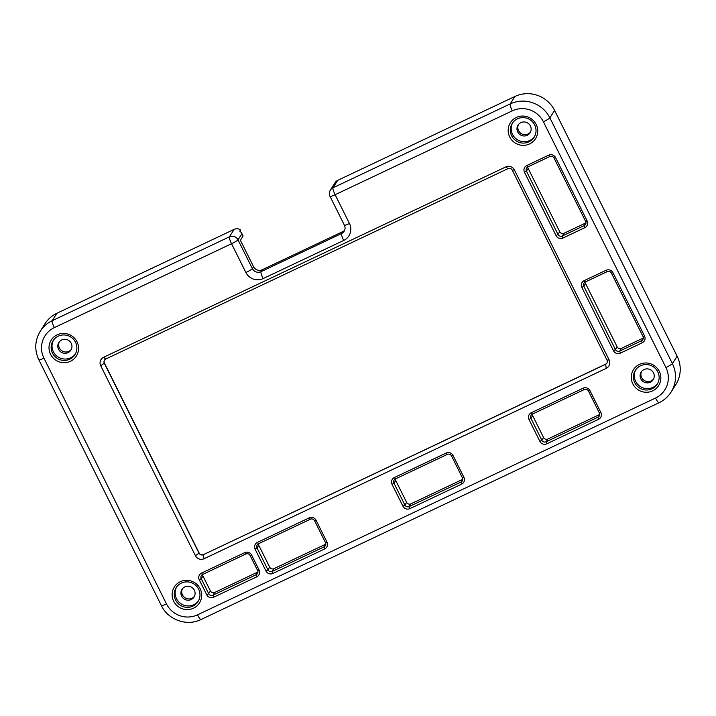 <?xml version="1.0" encoding="UTF-8"?>
<svg xmlns="http://www.w3.org/2000/svg" width="716" height="716" viewBox="0 0 716 716"><rect width="100%" height="100%" fill="white"/><g stroke="black" fill="none" stroke-linecap="round" stroke-linejoin="round"><path stroke-width="1.07" d="M234.132 229.38L229.406 236.826L52.187 320.714A29.768 29.096 -147.6 0 0 40.248 331.24L44.974 323.793A29.768 29.096 32.4 0 1 56.913 313.259L234.132 229.38A6.471 6.328 32.4 0 1 240.549 229.899L239.744 231.17A6.471 6.328 -147.6 0 1 241.945 233.676L243.1 235.985L240.388 240.254L253.589 266.728A6.471 6.328 -147.6 0 0 262.208 269.762L342.767 231.635A6.471 6.328 -147.6 0 0 344.656 230.248M201.124 619.43A6.471 1.163 -115.3 0 1 201.017 619.519L659.033 402.732C664.054 400.316 668.073 396.771 671.071 392.1A29.768 29.096 -147.6 0 1 659.132 402.634A6.471 1.163 -115.3 0 1 659.033 402.732A6.471 1.163 -115.3 0 1 655.525 398.033A23.297 22.769 -147.6 0 0 665.916 367.514A6.471 0.716 153.5 0 0 672.396 363.63L549.861 117.863A29.768 29.096 -147.6 0 0 510.195 103.918L332.976 187.807A6.471 6.328 -147.6 0 0 330.38 190.089L335.106 182.643A6.471 6.328 32.4 0 1 337.701 180.351L514.92 96.472A29.768 29.096 32.4 0 1 554.587 110.416L677.121 356.183A29.768 29.096 32.4 0 1 675.797 384.653L671.071 392.1A29.768 29.096 -147.6 0 0 672.396 363.63L677.121 356.183M641.608 371.434A7.115 6.954 -147.6 0 0 653.556 379.006M640.829 378.88A7.115 6.954 32.4 0 1 650.889 370.011A7.115 6.954 32.4 0 1 646.834 382.872A7.115 6.954 32.4 0 1 640.829 378.88M182.446 588.767A7.115 6.954 -147.6 0 0 194.394 596.347M181.667 596.222A7.115 6.954 32.4 0 1 191.727 587.344A7.115 6.954 32.4 0 1 187.673 600.214A7.115 6.954 32.4 0 1 181.667 596.222M59.338 341.854A7.115 6.954 -147.6 0 0 71.287 349.426M58.56 349.301A7.115 6.954 32.4 0 1 68.62 340.431A7.115 6.954 32.4 0 1 64.565 353.292A7.115 6.954 32.4 0 1 58.56 349.301M518.5 124.521A7.115 6.954 -147.6 0 0 530.449 132.093M517.722 131.968A7.115 6.954 32.4 0 1 527.782 123.089A7.115 6.954 32.4 0 1 523.727 135.959A7.115 6.954 32.4 0 1 517.722 131.968M105.771 359.011L103.605 357.293A6.471 6.328 -147.6 0 0 100.723 365.769L195.423 555.706A6.471 6.328 -147.6 0 0 204.042 558.74L203.344 554.703L605.539 364.337A3.24 3.159 -147.6 0 0 606.98 360.094L512.28 170.157A3.24 3.159 -147.6 0 0 507.975 168.645L105.771 359.011A3.24 3.159 -147.6 0 0 104.33 363.254L199.03 553.191A3.24 3.159 -147.6 0 0 203.344 554.703L605.647 364.158A3.24 3.159 -147.6 0 0 606.891 363.101M103.605 357.293L505.809 166.917A6.471 6.328 -147.6 0 1 514.428 169.952L609.128 359.888L606.98 360.094M204.042 558.74L606.246 368.364A6.471 6.328 -147.6 0 0 609.128 359.888M642.216 342.803L620.351 353.149A5.173 5.057 -147.6 0 1 613.451 350.724L615.393 349.56L617.12 346.848A3.24 3.159 -147.6 0 0 621.425 348.361L643.29 338.015L641.572 340.726L642.216 342.803A5.173 5.057 -147.6 0 0 644.525 336.019L612.959 272.707A5.173 5.057 -147.6 0 0 606.058 270.281L607.141 271.659L585.276 282.014A3.24 3.159 -147.6 0 0 583.826 286.248L615.393 349.56A3.24 3.159 -147.6 0 0 619.707 351.082L641.572 340.726A3.24 3.159 -147.6 0 0 643.013 336.493L611.446 273.181A3.24 3.159 -147.6 0 0 607.141 271.659M613.451 350.724L581.884 287.411L583.826 286.248L585.554 283.536L617.12 346.848M606.058 270.281L584.193 280.627A5.173 5.057 -147.6 0 0 581.884 287.411M584.82 227.688L562.955 238.043A5.173 5.057 -147.6 0 1 556.055 235.609L558.006 234.445L559.724 231.733A3.24 3.159 -147.6 0 0 564.038 233.255L585.903 222.9L584.175 225.621L584.82 227.688A5.173 5.057 -147.6 0 0 587.129 220.904L555.562 157.592A5.173 5.057 -147.6 0 0 548.662 155.166L549.745 156.544L527.88 166.9A3.24 3.159 -147.6 0 0 526.439 171.142L558.006 234.445A3.24 3.159 -147.6 0 0 562.311 235.967L584.175 225.621A3.24 3.159 -147.6 0 0 585.625 221.378L554.059 158.066A3.24 3.159 -147.6 0 0 549.745 156.544M556.055 235.609L524.488 172.305L526.439 171.142L528.157 168.421L559.724 231.733M548.662 155.166L526.797 165.521A5.173 5.057 -147.6 0 0 524.488 172.305M200.131 588.686A14.884 14.544 -147.6 0 0 174.57 586.619A14.884 14.544 -147.6 0 0 185.999 609.549A14.884 14.544 -147.6 0 0 200.131 588.686M202.61 574.474A3.24 3.159 -147.6 0 0 202.95 575.968L210.406 590.933L208.687 593.645L206.745 594.808A5.173 5.057 -147.6 0 0 213.636 597.233L256.793 576.81A5.173 5.057 -147.6 0 0 259.103 570.025L257.599 570.5L250.135 555.535A3.24 3.159 -147.6 0 0 245.821 554.014L202.664 574.447A3.24 3.159 -147.6 0 0 201.223 578.68L208.687 593.645A3.24 3.159 -147.6 0 0 213.001 595.166L256.149 574.733A3.24 3.159 -147.6 0 0 257.599 570.5M206.745 594.808L199.281 579.844A5.173 5.057 -147.6 0 1 201.59 573.06L244.738 552.636L245.821 554.014M259.103 570.025L251.638 555.061A5.173 5.057 -147.6 0 0 244.738 552.636M532.31 414.143A3.24 3.159 -147.6 0 0 532.65 415.638L543.551 437.512L541.833 440.224L539.891 441.387A5.173 5.057 -147.6 0 0 546.782 443.813L598.567 419.308A5.173 5.057 -147.6 0 0 600.876 412.523L599.373 412.989L588.471 391.124A3.24 3.159 -147.6 0 0 584.158 389.602L532.373 414.116A3.24 3.159 -147.6 0 0 530.932 418.359L541.833 440.224A3.24 3.159 -147.6 0 0 546.147 441.745L597.932 417.231A3.24 3.159 -147.6 0 0 599.373 412.989M539.891 441.387L528.981 419.522A5.173 5.057 -147.6 0 1 531.29 412.738L583.075 388.224L584.158 389.602M600.876 412.523L589.975 390.65A5.173 5.057 -147.6 0 0 583.075 388.224M395.366 478.959A3.24 3.159 -147.6 0 0 395.706 480.463L406.607 502.337L404.889 505.048L402.947 506.212A5.173 5.057 -147.6 0 0 409.847 508.637L461.632 484.123A5.173 5.057 -147.6 0 0 463.932 477.339L462.429 477.814L451.528 455.94A3.24 3.159 -147.6 0 0 447.214 454.427L395.429 478.932A3.24 3.159 -147.6 0 0 393.988 483.175L404.889 505.048A3.24 3.159 -147.6 0 0 409.203 506.561L460.988 482.047A3.24 3.159 -147.6 0 0 462.429 477.814M402.947 506.212L392.037 484.338A5.173 5.057 -147.6 0 1 394.346 477.554L446.131 453.04L447.214 454.427M463.932 477.339L453.031 455.465A5.173 5.057 -147.6 0 0 446.131 453.04M258.431 543.784A3.24 3.159 -147.6 0 0 258.762 545.279L269.672 567.153L267.945 569.864L266.003 571.028A5.173 5.057 -147.6 0 0 272.903 573.453L324.688 548.939A5.173 5.057 -147.6 0 0 326.997 542.164L325.485 542.63L314.584 520.756A3.24 3.159 -147.6 0 0 310.27 519.243L258.485 543.757A3.24 3.159 -147.6 0 0 257.044 547.991L267.945 569.864A3.24 3.159 -147.6 0 0 272.259 571.386L324.044 546.872A3.24 3.159 -147.6 0 0 325.485 542.63M266.003 571.028L255.093 549.154A5.173 5.057 -147.6 0 1 257.402 542.379L309.187 517.865L310.27 519.243M326.997 542.164L316.087 520.29A5.173 5.057 -147.6 0 0 309.187 517.865M659.293 371.353A14.884 14.544 -147.6 0 0 633.732 369.286A14.884 14.544 -147.6 0 0 645.161 392.216A14.884 14.544 -147.6 0 0 659.293 371.353M536.186 124.441A14.884 14.544 -147.6 0 0 510.615 122.373A14.884 14.544 -147.6 0 0 522.053 145.294A14.884 14.544 -147.6 0 0 536.186 124.441M77.024 341.774A14.884 14.544 -147.6 0 0 51.462 339.706A14.884 14.544 -147.6 0 0 62.892 362.636A14.884 14.544 -147.6 0 0 77.024 341.774M324.688 548.939L324.044 546.872L325.762 544.16L273.977 568.665A3.24 3.159 -147.6 0 1 269.672 567.153M406.607 502.337A3.24 3.159 -147.6 0 0 410.921 503.849L462.706 479.335A3.24 3.159 -147.6 0 0 462.769 479.308M256.793 576.81L256.149 574.733L257.876 572.021L214.719 592.445A3.24 3.159 -147.6 0 1 210.406 590.933M585.214 282.041A3.24 3.159 -147.6 0 0 585.554 283.536M543.551 437.512A3.24 3.159 -147.6 0 0 547.865 439.024L599.65 414.519A3.24 3.159 -147.6 0 0 599.713 414.492M527.817 166.926A3.24 3.159 -147.6 0 0 528.157 168.421M104.536 360.076A3.24 3.159 -147.6 0 0 104.447 363.084L199.138 553.02A3.24 3.159 -147.6 0 0 203.451 554.533M534.521 136.577A12.942 12.646 32.4 0 1 512.54 134.42A12.942 12.646 32.4 0 1 512.701 122.749M511.663 135.798A12.942 12.646 -147.6 0 0 534.1 137.284A12.942 12.646 -147.6 0 0 523.763 117.648A12.942 12.646 -147.6 0 0 511.663 135.798M75.359 353.919A12.942 12.646 32.4 0 1 53.378 351.753A12.942 12.646 32.4 0 1 53.539 340.082M52.501 353.14A12.942 12.646 -147.6 0 0 74.938 354.626A12.942 12.646 -147.6 0 0 64.601 334.981A12.942 12.646 -147.6 0 0 52.501 353.14M198.466 600.831A12.942 12.646 32.4 0 1 176.494 598.665A12.942 12.646 32.4 0 1 176.655 586.995M175.608 600.053A12.942 12.646 -147.6 0 0 198.046 601.538A12.942 12.646 -147.6 0 0 187.708 581.902A12.942 12.646 -147.6 0 0 175.608 600.053M657.628 383.499A12.942 12.646 32.4 0 1 635.647 381.333A12.942 12.646 32.4 0 1 635.808 369.662M634.77 382.72A12.942 12.646 -147.6 0 0 657.207 384.206A12.942 12.646 -147.6 0 0 646.87 364.569A12.942 12.646 -147.6 0 0 634.77 382.72M665.916 367.514L543.381 121.747A23.297 22.769 -147.6 0 0 512.334 110.828L335.115 194.716L349.462 223.49A12.942 12.646 -147.6 0 1 343.689 240.451L263.139 278.578A12.942 12.646 -147.6 0 1 245.892 272.519L231.545 243.735A6.471 1.163 64.7 0 1 229.406 236.826A6.471 6.328 32.4 0 1 238.025 239.86L241.945 233.676M245.892 272.519A6.471 0.716 -26.5 0 0 252.381 268.634L238.025 239.86A6.471 0.716 -26.5 0 1 231.545 243.735L54.327 327.624A6.471 1.163 64.7 0 1 52.187 320.714L56.913 313.259M543.381 121.747A6.471 0.716 153.5 0 0 549.861 117.863L554.587 110.416M512.334 110.828A6.471 1.163 -115.3 0 1 510.195 103.918L514.92 96.472M330.38 190.089A6.471 6.471 0 0 0 330.058 196.444A6.471 0.716 153.5 0 0 335.115 194.716A6.471 1.163 -115.3 0 1 332.976 187.807L337.701 180.351M54.327 327.624A23.297 22.769 -147.6 0 0 43.936 358.143L166.47 603.91A23.297 22.769 -147.6 0 0 197.518 614.829L655.525 398.033M263.139 278.578A6.471 1.163 -115.3 0 1 261 271.668A6.471 6.328 -147.6 0 1 252.381 268.634L253.589 266.728M343.689 240.451A6.471 1.163 -115.3 0 1 341.559 233.541L261 271.668L262.208 269.762M349.462 223.49A6.471 0.716 153.5 0 1 344.405 225.227C345.372 227.366 345.282 229.38 344.154 231.25A6.471 6.328 -147.6 0 1 341.559 233.541L342.767 231.635M100.723 365.769L104.447 363.084M195.423 555.706L199.138 553.02M606.246 368.364L605.647 364.158M199.281 579.844L201.223 578.68L202.95 575.968M213.636 597.233L213.001 595.166L214.719 592.445M620.351 353.149L619.707 351.082L621.425 348.361M392.037 484.338L393.988 483.175L395.706 480.463M409.847 508.637L409.203 506.561L410.921 503.849M461.632 484.123L460.988 482.047L462.706 479.335M528.981 419.522L530.932 418.359L532.65 415.638M546.782 443.813L546.147 441.745L547.865 439.024M598.567 419.308L597.932 417.231L599.65 414.519M272.903 573.453L272.259 571.386L273.977 568.665M255.093 549.154L257.044 547.991L258.762 545.279M562.955 238.043L562.311 235.967L564.038 233.255M166.47 603.91A6.471 0.716 -26.5 0 1 161.413 605.647C168.099 619.931 187.019 626.581 201.017 619.519A6.471 1.163 -115.3 0 1 197.518 614.829M161.413 605.647L38.879 359.88A6.471 0.716 -26.5 0 0 43.936 358.143M584.193 280.627L585.276 282.014M612.959 272.707L611.446 273.181M643.013 336.493L644.525 336.019M526.797 165.521L527.88 166.9M555.562 157.592L554.059 158.066M585.625 221.378L587.129 220.904M202.664 574.447L201.59 573.06M251.638 555.061L250.135 555.535M532.373 414.116L531.29 412.738M589.975 390.65L588.471 391.124M395.429 478.932L394.346 477.554M453.031 455.465L451.528 455.94M258.485 543.757L257.402 542.379M316.087 520.29L314.584 520.756M512.28 170.157L514.428 169.952M507.975 168.645L505.809 166.917M344.405 225.227L330.058 196.444M38.879 359.88C34.332 350.035 34.789 340.485 40.248 331.24"/></g></svg>
